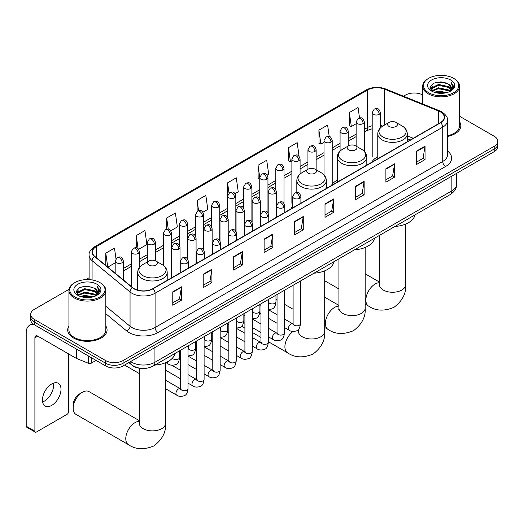 <?xml version="1.0" encoding="UTF-8"?>
<svg xmlns="http://www.w3.org/2000/svg" width="524" height="524" viewBox="0 0 524 524"><rect width="100%" height="100%" fill="white"/><g stroke="black" fill="none" stroke-linecap="round" stroke-linejoin="round"><path stroke-width="0.79" d="M292.693 206.489A21.733 12.55 0 0 0 290.82 208.971M337.299 180.112A21.733 12.55 0 0 0 331.299 185.601M377.771 156.742A21.733 12.55 0 0 0 371.778 162.23M410.364 139.96L407.299 138.716M141.473 368.418A12.301 7.1 180 0 1 132.258 365.405L128.845 362.588M69.03 289.313L34.322 309.357A12.301 7.1 0 0 0 30.713 314.374L30.713 319.732A12.301 7.1 0 0 0 34.322 324.756L105.652 365.935A12.301 7.1 0 0 0 123.048 365.935L494.198 151.659A12.301 7.1 0 0 0 497.8 146.635L497.8 143.956A12.301 7.1 0 0 1 494.198 148.98A12.301 7.1 0 0 0 497.8 143.956L497.8 141.277A12.301 7.1 0 0 0 494.198 136.253L459.587 116.276M30.713 314.374A12.301 7.1 0 0 0 34.322 319.398L105.652 360.584A12.301 7.1 0 0 0 123.048 360.584L123.048 363.256L494.198 148.98L123.048 363.256A12.301 7.1 0 0 1 105.652 363.256A12.301 7.1 0 0 0 123.048 363.256L123.048 365.935M34.322 319.398L34.322 322.077L105.652 363.256L34.322 322.077A12.301 7.1 0 0 1 30.713 317.053A12.301 7.1 0 0 0 34.322 322.077L34.322 324.756M68.926 325.993A19.683 11.364 0 0 0 67.701 329.943A19.683 11.364 0 0 0 73.465 337.98A19.683 11.364 0 0 0 94.916 340.443A19.683 11.364 0 0 0 107.066 329.943A19.683 11.364 0 0 0 105.835 325.993A19.683 11.364 0 0 1 107.066 329.943A19.683 11.364 0 0 1 94.916 340.443A19.683 11.364 0 0 1 73.465 337.98A19.683 11.364 0 0 1 67.701 329.943A19.683 11.364 0 0 1 68.926 325.993M440.409 111.894A13.12 7.578 180 0 1 444.254 117.252A13.12 7.578 180 0 1 440.409 122.609L152.766 288.678A13.12 7.578 180 0 1 132.742 287.669L94.765 256.354A13.12 7.578 180 0 1 92.394 252.011A13.12 7.578 180 0 1 96.239 246.653L367.619 89.971A13.12 7.578 180 0 1 384.426 89.126L438.66 111.049A13.12 7.578 180 0 1 440.409 111.894M440.638 111.763A13.447 7.768 0 0 0 438.843 110.892L384.609 88.969A13.447 7.768 0 0 0 367.389 89.84L96.003 246.522A13.447 7.768 0 0 0 94.497 256.465L132.474 287.774A13.447 7.768 0 0 0 153.001 288.816L440.638 122.747A13.447 7.768 0 0 0 440.638 111.763M172.776 291.829L172.776 305.217L181.474 300.2L181.474 286.805L172.776 291.829M172.776 302.846L179.477 298.975L181.442 287.25A3.282 1.893 -120 0 0 181.474 286.805M179.418 299.007L181.474 300.2M203.22 274.248L203.22 287.643L211.919 282.619L211.919 269.225L203.22 274.248M203.22 285.266L209.921 281.395L211.886 269.67A3.282 1.893 -120 0 0 211.919 269.225M209.862 281.434L211.919 282.619M233.665 256.668L233.665 270.063L242.363 265.039L242.363 251.651L233.665 256.668M233.665 267.685L240.365 263.821L242.33 252.096A3.282 1.893 -120 0 0 242.363 251.651M240.306 263.854L242.363 265.039M264.116 239.095L264.116 252.489L272.814 247.466L272.814 234.071L264.116 239.095M264.116 250.112L270.81 246.241L272.775 234.516A3.282 1.893 -120 0 0 272.814 234.071M270.751 246.273L272.814 247.466M416.344 151.207L416.344 164.595L425.043 159.578L425.043 146.183L416.344 151.207M416.344 162.224L423.045 158.353L425.003 146.628A3.282 1.893 -120 0 0 425.043 146.183M422.986 158.386L425.043 159.578M385.893 168.78L385.893 182.175L394.598 177.151L394.598 163.763L385.893 168.78M385.893 179.798L392.594 175.933L394.559 164.202A3.282 1.893 -120 0 0 394.598 163.763M392.535 175.966L394.598 177.151M355.449 186.361L355.449 199.755L364.147 194.732L364.147 181.337L355.449 186.361M355.449 197.378L362.149 193.507L364.115 181.782A3.282 1.893 -120 0 0 364.147 181.337M362.091 193.539L364.147 194.732M325.004 203.941L325.004 217.329L333.703 212.305L333.703 198.917L325.004 203.941M325.004 214.951L331.705 211.087L333.67 199.362A3.282 1.893 -120 0 0 333.703 198.917M331.646 211.12L333.703 212.305M294.56 221.514L294.56 234.909L303.258 229.885L303.258 216.491L294.56 221.514M294.56 232.532L301.261 228.667L303.219 216.936A3.282 1.893 -120 0 0 303.258 216.491M301.202 228.7L303.258 229.885M447.535 136.456A19.683 11.364 0 0 0 460.819 125.708A19.683 11.364 0 0 0 459.587 121.751A19.683 11.364 0 0 1 460.819 125.708A19.683 11.364 0 0 1 447.535 136.456M123.048 360.584L494.198 146.301A12.301 7.1 0 0 0 497.8 141.277M422.678 94.968A12.301 7.1 0 0 0 405.471 95.073L403.506 96.206M89.113 277.72L85.805 279.626M170.765 230.776L177.348 226.971L175.383 212.98L166.684 217.997L166.684 229.191M138.637 249.319L146.903 244.551L144.938 230.553L136.24 235.577L136.24 247.767M115.968 258.62L114.494 248.134L105.796 253.157L105.796 265.452M267.148 175.127L268.688 174.237L266.723 160.246L258.024 165.27L258.162 178.579M299.086 156.349L297.167 142.666L288.469 147.689L288.613 160.999M329.216 136.528L327.611 125.092L318.913 130.109L319.057 143.425M359.516 117.887L358.062 107.512L349.364 112.536L349.501 125.845M202.893 212.227L207.792 209.39L205.834 195.4L197.129 200.423L197.129 211.388M235.021 193.677L238.243 191.817L236.278 177.819L227.58 182.843L227.626 196.212M227.626 217.447L227.58 196.107M227.58 182.843L229.008 193.048M259.753 179.169L258.024 178.527M258.024 165.27L259.753 177.577A4.1 2.365 0 0 0 260.952 179.247A4.1 2.365 0 0 0 266.749 179.247A4.1 2.365 0 0 0 267.954 177.571C266.29 172.311 264.672 173.359 261.803 174.02A4.1 2.365 60 0 1 263.854 174.223A4.1 2.365 -120 0 1 266.749 179.247M288.469 147.689L290.434 161.68L291.881 160.848M290.434 161.68L288.469 160.947M318.913 130.109L320.878 144.107L324.009 142.299M320.878 144.107L318.913 143.373M349.364 112.536L351.322 126.526L356.137 123.749M351.322 126.526L349.364 125.793M197.129 200.423L198.576 210.7M166.684 217.997L168.256 229.191M136.24 235.577L138.087 248.717M107.813 267.116L115.175 262.865M105.796 253.157L107.748 267.057M428.665 92.728A17.633 10.179 0 0 0 453.601 92.728A17.633 10.179 0 0 0 453.601 78.331L454.184 78.665A18.451 10.657 0 0 1 459.587 86.198A18.451 10.657 0 0 1 448.197 96.043A18.451 10.657 0 0 1 428.088 93.731A18.451 10.657 0 0 1 422.678 86.198A18.451 10.657 0 0 1 428.088 78.665L428.665 78.331A17.633 10.179 0 0 0 428.665 92.728M447.535 135.703A18.451 10.657 0 0 0 459.587 125.708L459.587 86.198M434.226 92.25L438.483 91.156L447.11 92.538M435.444 92.617L438.483 91.995L445.845 92.853M431.573 90.881L438.483 87.809L448.38 89.899L449.978 91.222M431.999 91.228L438.483 88.648L448.38 90.737L449.533 91.615M431.003 90.311L431.232 88.091L438.483 84.462L448.38 86.552L451.092 89.624M430.911 89.905L431.232 88.923L438.483 85.301L448.38 87.39L450.902 90.023M449.428 91.7A10.251 5.921 0 0 0 451.387 88.228A10.251 5.921 0 0 0 448.38 84.043L451.38 88.425M450.706 80.008A13.532 7.814 0 0 0 431.593 79.989A13.532 7.814 0 0 0 431.507 91.019A13.532 7.814 0 0 0 431.566 91.052A13.532 7.814 0 0 0 450.764 91.019A13.532 7.814 0 0 0 450.706 80.008M448.38 84.043L441.018 81.842L433.446 83.231L429.935 87.2L432.267 91.425M450.267 91.294L453.542 87.148L453.607 86.401L450.941 81.954L452.618 86.938L449.54 91.654M454.184 78.665L453.601 78.331A17.633 10.179 0 0 0 428.665 78.331M450.941 81.954L453.601 86.571M433.269 83.323L437.907 82.176L446.212 82.923M430.073 88.707L431.586 87.521M434.913 86.106L437.907 85.523L445.917 86.185M434.913 89.453L437.907 88.87L445.917 89.532M435.529 92.643L437.907 92.224L445.832 92.859M429.988 88.379L432.47 86.617M431.304 90.632L432.47 89.964M389.057 126.441A4.919 2.843 0 0 0 396.013 126.441A4.919 2.843 0 0 0 396.013 122.426L402.124 125.957A13.559 7.827 0 0 1 402.124 137.026A13.559 7.827 0 0 1 382.946 137.026A13.559 7.827 0 0 1 382.946 125.957C379.605 127.935 377.883 130.574 377.771 133.856A14.764 8.522 0 0 0 382.101 139.882A14.764 8.522 0 0 0 398.188 141.735A14.764 8.522 0 0 0 407.299 133.856C407.187 130.574 405.465 127.935 402.124 125.957L396.013 122.426A4.919 2.843 0 0 0 389.057 122.426A4.919 2.843 0 0 0 389.057 126.441M394.985 226.44A22.552 13.021 0 0 0 414.956 214.912M348.578 149.812A4.919 2.843 0 0 0 355.541 149.812A4.919 2.843 0 0 0 355.541 145.796L361.645 149.327A13.559 7.827 0 0 1 361.645 160.396A13.559 7.827 0 0 1 342.467 160.396A13.559 7.827 0 0 1 342.467 149.327C339.126 151.305 337.404 153.945 337.299 157.226A14.764 8.522 0 0 0 341.622 163.252A14.764 8.522 0 0 0 357.709 165.099A14.764 8.522 0 0 0 366.82 157.226C366.708 153.945 364.986 151.305 361.645 149.327L355.541 145.796A4.919 2.843 0 0 0 348.578 145.796A4.919 2.843 0 0 0 348.578 149.812M354.506 249.81A22.552 13.021 0 0 0 374.477 238.282M308.099 173.182A4.919 2.843 0 0 0 315.062 173.182A4.919 2.843 0 0 0 315.062 169.167L321.166 172.697A13.559 7.827 0 0 1 321.166 183.767A13.559 7.827 0 0 1 301.988 183.767A13.559 7.827 0 0 1 301.988 172.697C298.647 174.675 296.925 177.315 296.82 180.597A14.764 8.522 0 0 0 301.143 186.623A14.764 8.522 0 0 0 317.23 188.47A14.764 8.522 0 0 0 326.341 180.597C326.236 177.315 324.507 174.675 321.166 172.697L315.062 169.167A4.919 2.843 0 0 0 308.099 169.167A4.919 2.843 0 0 0 308.099 173.182M314.027 273.181A22.552 13.021 0 0 0 333.998 261.653M73.177 408.327L73.177 404.98A9.019 5.207 -60 0 1 79.55 393.93L82.451 392.253A13.12 7.578 120 0 0 73.177 408.327A13.12 7.578 120 0 0 75.888 414.333L128.491 444.699A13.12 7.578 -60 0 1 126.481 434.186A13.12 7.578 -60 0 1 135.054 422.626A13.12 7.578 -60 0 1 139.325 421.361M148.967 265.059A4.919 2.843 0 0 0 155.929 265.059A4.919 2.843 0 0 0 155.929 261.037L162.04 264.568A13.559 7.827 0 0 1 162.04 275.637A13.559 7.827 0 0 1 142.862 275.637A13.559 7.827 0 0 1 142.862 264.568C139.522 266.552 137.792 269.185 137.688 272.473A14.764 8.522 0 0 0 142.011 278.499A14.764 8.522 0 0 0 158.097 280.347A14.764 8.522 0 0 0 167.208 272.473C167.104 269.185 165.381 266.552 162.04 264.568L155.929 261.037A4.919 2.843 0 0 0 148.967 261.037A4.919 2.843 0 0 0 148.967 265.059M154.894 365.058A22.552 13.021 0 0 0 174.872 353.523M139.325 420.654L89.015 391.605A13.12 7.578 120 0 0 82.451 392.253L79.55 393.93M139.325 373.573L126.277 366.04A3.688 2.129 -60 0 1 125.812 365.582A3.688 2.129 -60 0 1 125.518 364.514M53.468 383.136A13.12 7.578 -60 0 1 44.357 401.129A13.12 7.578 -60 0 1 42.608 401.947M51.719 405.38A13.12 7.578 120 0 0 60.286 393.819A13.12 7.578 120 0 0 58.275 383.299A13.12 7.578 120 0 0 51.719 383.954A13.12 7.578 120 0 0 43.145 395.515A13.12 7.578 120 0 0 45.156 406.028A13.12 7.578 120 0 0 51.719 405.38M91.222 357.61L91.222 363.217L96.082 360.414M34.178 324.677A16.401 9.471 -120 0 0 29.599 325.28A16.401 9.471 -120 0 0 26.2 332.792L26.2 426.209L34.898 431.226L34.898 337.816A4.1 2.365 60 0 1 35.75 335.936A4.1 2.365 60 0 1 37.8 336.139L76.235 358.331L76.235 348.958M34.898 431.226A2.05 1.186 120 0 0 35.324 432.169L26.626 427.145A2.05 1.186 -60 0 1 26.2 426.209M35.324 432.169A2.05 1.186 120 0 0 36.346 432.064L67.085 414.32A2.05 1.186 120 0 0 68.533 411.812L68.533 353.883M91.222 363.217A2.05 1.186 180 0 1 88.595 363.348L76.511 358.462A2.05 1.186 180 0 1 76.235 358.331M74.912 296.964A17.633 10.179 0 0 0 99.848 296.964A17.633 10.179 0 0 0 99.848 282.567L100.431 282.901A18.451 10.657 0 0 1 105.835 290.434A18.451 10.657 0 0 1 94.444 300.278A18.451 10.657 0 0 1 74.336 297.973A18.451 10.657 0 0 1 68.926 290.434A18.451 10.657 0 0 1 74.336 282.901L74.912 282.567A17.633 10.179 0 0 0 74.912 296.964M68.926 290.434L68.926 329.943A18.451 10.657 0 0 0 74.336 337.476A18.451 10.657 0 0 0 94.444 339.788A18.451 10.657 0 0 0 105.835 329.943L105.835 290.434M80.473 296.486L84.731 295.392L93.357 296.781M81.692 296.853L84.731 296.23L92.093 297.088M77.834 295.104L84.731 292.045L94.628 294.134L96.226 295.457M78.246 295.464L84.731 292.883L94.628 294.973L95.781 295.857M77.251 294.547L77.48 292.327L84.731 288.698L94.628 290.787L97.34 293.866M77.159 294.141L77.48 293.165L84.731 289.536L94.628 291.626L97.15 294.265M95.676 295.942A10.251 5.921 0 0 0 97.634 292.464A10.251 5.921 0 0 0 94.628 288.279L97.628 292.667M96.953 284.244A13.532 7.814 0 0 0 77.84 284.224A13.532 7.814 0 0 0 77.755 295.254A13.532 7.814 0 0 0 77.814 295.294A13.532 7.814 0 0 0 97.012 295.254A13.532 7.814 0 0 0 96.953 284.244M94.628 288.279L87.266 286.078L79.694 287.473L76.19 291.436L78.515 295.667M96.521 295.529L99.789 291.383L99.855 290.637L97.189 286.196L98.866 291.174L95.787 295.89M100.431 282.901L99.848 282.567A17.633 10.179 0 0 0 74.912 282.567M97.189 286.196L99.848 290.807M79.517 287.558L84.154 286.412L92.46 287.159M76.321 292.942L77.834 291.757M81.161 290.342L84.154 289.765L92.165 290.42M81.161 293.689L84.154 293.113L92.165 293.767M81.777 296.879L84.154 296.46L92.08 297.095M76.235 292.615L78.718 290.853M77.552 294.868L78.718 294.2M130.646 361.553A16.401 9.471 0 0 0 131.747 362.254A16.401 9.471 0 0 0 154.94 362.254L451.865 190.828A16.401 9.471 0 0 0 456.666 184.134C456.784 188.201 454.622 191.686 450.162 194.587L153.244 366.007A8.201 4.736 60 0 0 154.94 362.254L154.94 347.523M451.865 176.097L451.865 190.828A8.201 4.736 60 0 1 450.162 194.587M129.978 361.933A8.201 5.482 129.5 0 0 131.406 364.606L128.917 362.549M494.198 151.659L494.198 146.301M105.652 365.935L105.652 360.584M447.535 150.997A20.502 11.836 180 0 1 445.629 166.475L157.986 332.537A4.1 2.365 60 0 1 155.084 327.52L442.728 161.451A16.401 9.471 0 0 0 447.535 154.75L447.535 120.468A16.401 9.471 180 0 1 442.728 127.162A4.1 2.365 -120 0 0 440.638 122.747M157.986 332.537A20.502 11.836 180 0 1 128.989 332.537A20.502 11.836 180 0 1 126.697 330.958L105.835 313.758M132.474 287.774A4.1 2.744 129.5 0 0 130.05 291.966L130.05 326.256A16.401 9.471 0 0 0 131.891 327.52A16.401 9.471 0 0 0 155.084 327.52L155.084 293.23A16.401 9.471 180 0 1 130.05 291.966L92.08 260.657A16.401 9.471 180 0 1 89.113 255.227L89.113 279.639M447.535 120.468C448.079 117.907 446.193 115.051 441.883 111.894L439.721 110.846A4.1 1.919 112 0 0 438.843 110.892M439.721 110.846L385.487 88.923C378.695 86.519 372.25 86.866 366.145 89.971A4.1 2.365 60 0 1 367.389 89.84M96.003 246.522A4.1 2.365 -120 0 0 94.765 246.653C90.508 249.712 88.622 252.568 89.113 255.227M94.497 256.465A4.1 2.744 129.5 0 0 92.08 260.657L92.08 279.954M385.487 88.923A4.1 1.919 112 0 0 384.609 88.969M153.001 288.816A4.1 2.365 60 0 1 155.084 293.23L442.728 127.162L442.728 161.451A4.1 2.365 60 0 0 445.629 166.475M105.835 306.285L130.05 326.256A4.1 2.744 -50.5 0 1 126.697 330.958M96.239 246.653L96.239 257.566M438.66 111.049L438.66 123.625M384.426 89.126L384.426 125.098M413.266 138.284L407.299 135.873M382.775 126.055A13.12 7.578 0 0 0 380.398 125.531M372.197 125.753A13.12 7.578 0 0 0 367.619 127.47L364.337 129.369M367.619 89.971L367.619 127.47A7.382 4.264 60 0 1 366.093 130.849L364.337 131.865M356.137 134.105L348.27 138.644M340.069 143.38L332.209 147.919M324.009 152.654L316.142 157.193M307.942 161.923L300.082 166.468M291.881 171.197L284.015 175.737M275.814 180.472L267.954 185.011M259.753 189.747L251.887 194.286M243.686 199.022L235.826 203.561M227.626 208.297L219.759 212.836M211.558 217.571L203.698 222.111M195.498 226.846L187.631 231.385M179.431 236.121L171.571 240.66M163.37 245.396L155.504 249.935M147.303 254.671L139.443 259.21M131.242 263.945L123.376 268.484M294.56 221.94L303.219 216.936M325.004 204.36L333.67 199.362M355.449 186.786L364.115 181.782M385.893 169.206L394.559 164.202M416.344 151.626L425.003 146.628M264.116 239.52L272.775 234.516M233.665 257.094L242.33 252.096M203.22 274.674L211.886 269.67M172.776 292.248L181.442 287.25M405.661 224.089L405.661 284.683A13.12 7.578 180 0 1 401.816 290.034A13.12 7.578 180 0 1 383.26 290.034A13.12 7.578 180 0 1 379.415 284.683L379.245 286.228M405.661 284.683C406.336 293.309 402.452 300.855 394.002 307.306C384.19 311.4 375.715 310.994 368.575 306.088A13.12 7.578 -60 0 1 366.564 295.575A13.12 7.578 -60 0 1 375.138 284.008A13.12 7.578 -60 0 1 379.415 282.75M365.182 247.459L365.182 308.053A13.12 7.578 180 0 1 361.337 313.404A13.12 7.578 180 0 1 342.781 313.404A13.12 7.578 180 0 1 338.936 308.053L338.766 309.599M365.182 308.053C365.857 316.679 361.973 324.225 353.523 330.677C343.711 334.771 335.236 334.364 328.103 329.458A13.12 7.578 -60 0 1 326.085 318.946A13.12 7.578 -60 0 1 334.659 307.378A13.12 7.578 -60 0 1 338.936 306.121M324.703 270.829L324.703 331.423A13.12 7.578 180 0 1 320.858 336.775A13.12 7.578 180 0 1 302.302 336.775A13.12 7.578 180 0 1 298.457 331.423L298.287 332.969M324.703 331.423C325.378 340.05 321.494 347.595 313.044 354.047C303.232 358.141 294.757 357.735 287.624 352.829A13.12 7.578 -60 0 1 285.403 343.05A13.12 7.578 -60 0 1 293.034 331.496M165.571 362.7L165.571 423.294A13.12 7.578 180 0 1 161.726 428.652A13.12 7.578 180 0 1 143.17 428.652A13.12 7.578 180 0 1 139.325 423.294L139.155 424.84M299.689 198.262A4.1 2.365 0 0 0 300.894 196.585C299.23 191.326 297.612 192.374 294.743 193.035A4.1 2.365 60 0 1 296.794 193.238A4.1 2.365 -120 0 1 299.689 198.262A4.1 2.365 0 0 1 293.892 198.262A4.1 2.365 0 0 1 292.693 196.585L294.743 193.035M284.421 327.5L289.15 330.231A3.688 2.129 -60 0 1 288.58 327.271A3.688 2.129 -60 0 1 290.99 324.022A3.688 2.129 -60 0 1 291.154 323.93A3.688 2.129 -60 0 1 292.837 323.839L284.421 318.978M293.316 324.212L292.982 324.48L293.099 323.688A3.688 2.129 -0 0 0 294.18 325.194A3.688 2.129 -0 0 0 299.23 325.286A3.688 2.129 -0 0 0 300.481 323.688C299.977 327.972 298.647 330.362 296.499 330.867C293.414 331.803 290.964 331.594 289.15 330.231M283.628 207.537A4.1 2.365 0 0 0 284.827 205.86C283.163 200.6 281.545 201.648 278.676 202.31A4.1 2.365 60 0 1 280.726 202.513A4.1 2.365 -120 0 1 283.628 207.537A4.1 2.365 0 0 1 277.825 207.537A4.1 2.365 0 0 1 276.626 205.86L278.676 202.31M268.353 336.775L273.083 339.506A3.688 2.129 -60 0 1 272.519 336.546A3.688 2.129 -60 0 1 274.93 333.297A3.688 2.129 -60 0 1 275.093 333.205A3.688 2.129 -60 0 1 276.777 333.113L268.353 328.253M277.248 333.487L276.921 333.755L277.039 332.963A3.688 2.129 -0 0 0 278.12 334.469A3.688 2.129 -0 0 0 283.17 334.561A3.688 2.129 -0 0 0 284.421 332.963C283.91 337.246 282.587 339.637 280.438 340.142C277.353 341.078 274.904 340.869 273.083 339.506M267.561 216.812A4.1 2.365 0 0 0 268.766 215.135C267.102 209.875 265.485 210.923 262.616 211.585A4.1 2.365 60 0 1 264.666 211.788A4.1 2.365 -120 0 1 267.561 216.812A4.1 2.365 0 0 1 261.764 216.812A4.1 2.365 0 0 1 260.566 215.135L262.616 211.585M252.293 346.05L257.022 348.781A3.688 2.129 -60 0 1 256.452 345.82A3.688 2.129 -60 0 1 258.863 342.572A3.688 2.129 -60 0 1 259.026 342.48A3.688 2.129 -60 0 1 260.71 342.388L252.293 337.528M261.188 342.762L260.854 343.03L260.972 342.238A3.688 2.129 -0 0 0 262.052 343.744A3.688 2.129 -0 0 0 267.102 343.836A3.688 2.129 -0 0 0 268.353 342.238C267.849 346.521 266.519 348.912 264.371 349.416C261.286 350.353 258.836 350.143 257.022 348.781M251.5 226.086A4.1 2.365 0 0 0 252.699 224.41C251.035 219.15 249.417 220.198 246.549 220.859A4.1 2.365 60 0 1 248.599 221.062A4.1 2.365 -120 0 1 251.5 226.086A4.1 2.365 0 0 1 245.704 226.086A4.1 2.365 0 0 1 244.498 224.41L246.549 220.859M236.226 355.324L240.955 358.056A3.688 2.129 -60 0 1 240.392 355.095A3.688 2.129 -60 0 1 242.802 351.846A3.688 2.129 -60 0 1 242.966 351.755A3.688 2.129 -60 0 1 244.649 351.663L236.226 346.803M245.121 352.03L244.793 352.305L244.911 351.506A3.688 2.129 -0 0 0 245.992 353.012A3.688 2.129 -0 0 0 251.042 353.104A3.688 2.129 -0 0 0 252.293 351.506C251.782 355.796 250.459 358.187 248.311 358.691C245.225 359.628 242.776 359.418 240.955 358.056M235.433 235.361A4.1 2.365 0 0 0 236.638 233.684C234.975 228.425 233.357 229.473 230.488 230.134A4.1 2.365 60 0 1 232.538 230.337A4.1 2.365 -120 0 1 235.433 235.361A4.1 2.365 0 0 1 229.636 235.361A4.1 2.365 0 0 1 228.438 233.684L230.488 230.134M220.165 364.599L224.894 367.331A3.688 2.129 -60 0 1 224.324 364.37A3.688 2.129 -60 0 1 226.735 361.121A3.688 2.129 -60 0 1 226.899 361.029A3.688 2.129 -60 0 1 228.582 360.938L220.165 356.078M229.06 361.305L228.726 361.58L228.844 360.781A3.688 2.129 -0 0 0 229.925 362.287A3.688 2.129 -0 0 0 234.975 362.379A3.688 2.129 -0 0 0 236.226 360.781C235.721 365.071 234.392 367.462 232.243 367.966C229.158 368.903 226.709 368.693 224.894 367.331M219.373 244.636A4.1 2.365 0 0 0 220.571 242.959C218.908 237.7 217.29 238.748 214.421 239.409A4.1 2.365 60 0 1 216.471 239.612A4.1 2.365 -120 0 1 219.373 244.636A4.1 2.365 0 0 1 213.576 244.636A4.1 2.365 0 0 1 212.371 242.959L214.421 239.409M204.098 373.874L208.827 376.599A3.688 2.129 -60 0 1 208.264 373.645A3.688 2.129 -60 0 1 210.674 370.389A3.688 2.129 -60 0 1 210.838 370.304A3.688 2.129 -60 0 1 212.521 370.213L204.098 365.346M212.993 370.579L212.665 370.854L212.783 370.055A3.688 2.129 -0 0 0 213.864 371.562A3.688 2.129 -0 0 0 218.914 371.654A3.688 2.129 -0 0 0 220.165 370.055C219.654 374.346 218.331 376.736 216.183 377.241C213.098 378.177 210.648 377.968 208.827 376.599M203.305 253.911A4.1 2.365 0 0 0 204.511 252.234C202.847 246.974 201.229 248.022 198.36 248.684A4.1 2.365 60 0 1 200.41 248.887A4.1 2.365 -120 0 1 203.305 253.911A4.1 2.365 0 0 1 197.509 253.911A4.1 2.365 0 0 1 196.31 252.234L198.36 248.684M188.037 383.149L192.767 385.874A3.688 2.129 -60 0 1 192.197 382.92A3.688 2.129 -60 0 1 194.607 379.664A3.688 2.129 -60 0 1 194.771 379.579A3.688 2.129 -60 0 1 196.454 379.481L188.037 374.621M196.932 379.854L196.598 380.129L196.716 379.33A3.688 2.129 -0 0 0 197.797 380.837A3.688 2.129 -0 0 0 202.847 380.928A3.688 2.129 -0 0 0 204.098 379.33C203.594 383.62 202.264 386.011 200.116 386.516C197.031 387.452 194.581 387.236 192.767 385.874M187.245 263.186A4.1 2.365 0 0 0 188.444 261.509C186.78 256.249 185.162 257.297 182.293 257.959A4.1 2.365 60 0 1 184.343 258.162A4.1 2.365 -120 0 1 187.245 263.186A4.1 2.365 0 0 1 181.448 263.186A4.1 2.365 0 0 1 180.243 261.509L182.293 257.959M165.571 388.723L176.699 395.148A3.688 2.129 -60 0 1 176.136 392.194A3.688 2.129 -60 0 1 178.546 388.939A3.688 2.129 -60 0 1 178.71 388.854A3.688 2.129 -60 0 1 180.394 388.756L165.571 380.201M180.865 389.129L180.538 389.404L180.656 388.605A3.688 2.129 -0 0 0 181.736 390.111A3.688 2.129 -0 0 0 186.786 390.203A3.688 2.129 -0 0 0 188.037 388.605C187.527 392.895 186.203 395.286 184.055 395.79C180.97 396.727 178.52 396.511 176.699 395.148M275.192 193.389A4.1 2.365 0 0 0 276.39 191.719C274.727 186.459 273.109 187.507 270.24 188.168A4.1 2.365 60 0 1 272.29 188.371A4.1 2.365 -120 0 1 275.192 193.389A4.1 2.365 0 0 1 269.388 193.389A4.1 2.365 0 0 1 268.19 191.719L270.24 188.168M268.812 302.328L268.478 302.603L268.602 301.804A3.688 2.129 -0 0 0 269.683 303.311A3.688 2.129 -0 0 0 274.733 303.403A3.688 2.129 -0 0 0 275.978 301.804C275.473 306.088 274.15 308.485 272.002 308.99L268.353 309.599M259.125 202.664A4.1 2.365 0 0 0 260.33 200.993C258.659 195.734 257.048 196.782 254.173 197.437A4.1 2.365 60 0 1 256.223 197.64A4.1 2.365 -120 0 1 259.125 202.664A4.1 2.365 0 0 1 253.328 202.664A4.1 2.365 0 0 1 252.123 200.993L254.173 197.437M252.745 311.603L252.417 311.878L252.535 311.079A3.688 2.129 -0 0 0 253.616 312.586A3.688 2.129 -0 0 0 258.666 312.677A3.688 2.129 -0 0 0 259.917 311.079C259.413 315.363 258.083 317.76 255.935 318.258L252.293 318.874M243.064 211.938A4.1 2.365 0 0 0 244.263 210.268C242.599 205.008 240.981 206.05 238.112 206.711A4.1 2.365 60 0 1 240.162 206.915A4.1 2.365 -120 0 1 243.064 211.938A4.1 2.365 0 0 1 237.261 211.938A4.1 2.365 0 0 1 236.062 210.268L238.112 206.711M236.684 320.878L236.35 321.153L236.475 320.354A3.688 2.129 -0 0 0 237.555 321.86A3.688 2.129 -0 0 0 242.605 321.952A3.688 2.129 -0 0 0 243.85 320.354C243.346 324.638 242.023 327.035 239.874 327.533L236.226 328.148M226.997 221.213A4.1 2.365 0 0 0 228.202 219.543C226.532 214.277 224.92 215.325 222.045 215.986A4.1 2.365 60 0 1 224.095 216.189A4.1 2.365 -120 0 1 226.997 221.213A4.1 2.365 0 0 1 221.2 221.213A4.1 2.365 0 0 1 219.995 219.543L222.045 215.986M220.617 330.153L220.29 330.428L220.407 329.629A3.688 2.129 -0 0 0 221.488 331.135A3.688 2.129 -0 0 0 226.538 331.227A3.688 2.129 -0 0 0 227.789 329.629C227.285 333.912 225.955 336.31 223.807 336.808L220.165 337.423M210.936 230.488A4.1 2.365 0 0 0 212.135 228.811C210.471 223.552 208.853 224.6 205.984 225.261A4.1 2.365 60 0 1 208.035 225.464A4.1 2.365 -120 0 1 210.936 230.488A4.1 2.365 0 0 1 205.133 230.488A4.1 2.365 0 0 1 203.934 228.811L205.984 225.261M204.557 339.428L204.222 339.703L204.347 338.904A3.688 2.129 -0 0 0 205.428 340.41A3.688 2.129 -0 0 0 210.478 340.502A3.688 2.129 -0 0 0 211.722 338.904C211.218 343.187 209.895 345.585 207.746 346.082L204.098 346.698M194.869 239.763A4.1 2.365 0 0 0 196.074 238.086C194.404 232.826 192.793 233.874 189.917 234.536A4.1 2.365 60 0 1 191.967 234.739A4.1 2.365 -120 0 1 194.869 239.763A4.1 2.365 0 0 1 189.072 239.763A4.1 2.365 0 0 1 187.867 238.086L189.917 234.536M188.489 348.702L188.162 348.977L188.28 348.178A3.688 2.129 -0 0 0 189.361 349.685A3.688 2.129 -0 0 0 194.411 349.777A3.688 2.129 -0 0 0 195.662 348.178C195.157 352.462 193.828 354.859 191.679 355.357L188.037 355.973M178.808 249.038A4.1 2.365 0 0 0 180.007 247.361C178.343 242.101 176.726 243.149 173.857 243.811A4.1 2.365 60 0 1 175.907 244.014A4.1 2.365 -120 0 1 178.808 249.038A4.1 2.365 0 0 1 173.005 249.038A4.1 2.365 0 0 1 171.807 247.361L173.857 243.811M172.422 358.154A3.688 2.129 -0 0 0 173.3 358.96A3.688 2.129 -0 0 0 178.35 359.051A3.688 2.129 -0 0 0 179.594 357.453C179.09 361.737 177.767 364.134 175.619 364.632C172.534 365.569 170.077 365.359 168.263 363.997A3.688 2.129 -60 0 1 167.497 362.307A3.688 2.129 -60 0 1 167.536 361.789M379.199 114.324A4.1 2.365 0 0 0 380.398 112.653C378.734 107.387 377.116 108.435 374.247 109.097A4.1 2.365 60 0 1 376.298 109.3A4.1 2.365 -120 0 1 379.199 114.324A4.1 2.365 0 0 1 373.402 114.324A4.1 2.365 0 0 1 372.197 112.653L374.247 109.097M363.132 123.599A4.1 2.365 0 0 0 364.337 121.922C362.674 116.662 361.056 117.71 358.187 118.372A4.1 2.365 60 0 1 360.237 118.575A4.1 2.365 -120 0 1 363.132 123.599A4.1 2.365 0 0 1 357.335 123.599A4.1 2.365 0 0 1 356.137 121.922L358.187 118.372M347.071 132.873A4.1 2.365 0 0 0 348.27 131.197C346.606 125.937 344.989 126.985 342.12 127.646A4.1 2.365 60 0 1 344.17 127.849A4.1 2.365 -120 0 1 347.071 132.873A4.1 2.365 0 0 1 341.275 132.873A4.1 2.365 0 0 1 340.069 131.197L342.12 127.646M331.004 142.148A4.1 2.365 0 0 0 332.209 140.471C330.546 135.212 328.928 136.26 326.059 136.921A4.1 2.365 60 0 1 328.109 137.124A4.1 2.365 -120 0 1 331.004 142.148A4.1 2.365 0 0 1 325.208 142.148A4.1 2.365 0 0 1 324.009 140.471L326.059 136.921M314.944 151.423A4.1 2.365 0 0 0 316.142 149.746C314.479 144.486 312.861 145.534 309.992 146.196A4.1 2.365 60 0 1 312.042 146.399A4.1 2.365 -120 0 1 314.944 151.423A4.1 2.365 0 0 1 309.147 151.423A4.1 2.365 0 0 1 307.942 149.746L309.992 146.196M298.877 160.698A4.1 2.365 0 0 0 300.082 159.021C298.418 153.761 296.8 154.809 293.931 155.471A4.1 2.365 60 0 1 295.981 155.674A4.1 2.365 -120 0 1 298.877 160.698A4.1 2.365 0 0 1 293.08 160.698A4.1 2.365 0 0 1 291.881 159.021L293.931 155.471M282.816 169.972A4.1 2.365 0 0 0 284.015 168.296C282.351 163.036 280.733 164.084 277.864 164.746A4.1 2.365 60 0 1 279.914 164.949A4.1 2.365 -120 0 1 282.816 169.972A4.1 2.365 0 0 1 277.019 169.972A4.1 2.365 0 0 1 275.814 168.296L277.864 164.746M250.688 188.522A4.1 2.365 0 0 0 251.887 186.845C250.223 181.586 248.605 182.634 245.736 183.295A4.1 2.365 60 0 1 247.787 183.498A4.1 2.365 -120 0 1 250.688 188.522A4.1 2.365 0 0 1 244.891 188.522A4.1 2.365 0 0 1 243.686 186.845L245.736 183.295M234.621 197.79A4.1 2.365 0 0 0 235.826 196.12C234.163 190.86 232.545 191.908 229.676 192.57A4.1 2.365 60 0 1 231.726 192.773A4.1 2.365 -120 0 1 234.621 197.79A4.1 2.365 0 0 1 228.824 197.79A4.1 2.365 0 0 1 227.626 196.12L229.676 192.57M218.56 207.065A4.1 2.365 0 0 0 219.759 205.395C218.095 200.135 216.478 201.183 213.609 201.845A4.1 2.365 60 0 1 215.659 202.048A4.1 2.365 -120 0 1 218.56 207.065A4.1 2.365 0 0 1 212.764 207.065A4.1 2.365 0 0 1 211.558 205.395L213.609 201.845M202.493 216.34A4.1 2.365 0 0 0 203.698 214.67C202.035 209.41 200.417 210.458 197.548 211.12A4.1 2.365 60 0 1 199.598 211.323A4.1 2.365 -120 0 1 202.493 216.34A4.1 2.365 0 0 1 196.697 216.34A4.1 2.365 0 0 1 195.498 214.67L197.548 211.12M186.433 225.615A4.1 2.365 0 0 0 187.631 223.945C185.968 218.685 184.35 219.733 181.481 220.394A4.1 2.365 60 0 1 183.531 220.597A4.1 2.365 -120 0 1 186.433 225.615A4.1 2.365 0 0 1 180.636 225.615A4.1 2.365 0 0 1 179.431 223.945L181.481 220.394M170.366 234.89A4.1 2.365 0 0 0 171.571 233.219C169.907 227.96 168.289 229.008 165.42 229.663A4.1 2.365 60 0 1 167.47 229.866A4.1 2.365 -120 0 1 170.366 234.89A4.1 2.365 0 0 1 164.569 234.89A4.1 2.365 0 0 1 163.37 233.219L165.42 229.663M154.305 244.164A4.1 2.365 0 0 0 155.504 242.494C153.84 237.234 152.222 238.276 149.353 238.937A4.1 2.365 60 0 1 151.403 239.141A4.1 2.365 -120 0 1 154.305 244.164A4.1 2.365 0 0 1 148.508 244.164A4.1 2.365 0 0 1 147.303 242.494L149.353 238.937M138.238 253.439A4.1 2.365 0 0 0 139.443 251.769C137.779 246.503 136.161 247.551 133.293 248.212A4.1 2.365 60 0 1 135.343 248.415A4.1 2.365 -120 0 1 138.238 253.439A4.1 2.365 0 0 1 132.441 253.439A4.1 2.365 0 0 1 131.242 251.769L133.293 248.212M122.177 262.714A4.1 2.365 0 0 0 123.376 261.037C121.712 255.778 120.094 256.826 117.225 257.487A4.1 2.365 60 0 1 119.276 257.69A4.1 2.365 -120 0 1 122.177 262.714A4.1 2.365 0 0 1 116.38 262.714A4.1 2.365 0 0 1 115.175 261.037L117.225 257.487M34.898 337.816L37.8 336.139M76.511 349.115L76.511 358.462M88.595 363.348L88.595 356.091M153.244 366.007C146.641 369.328 140.046 369.328 133.443 366.007L131.406 364.606M456.666 184.134L456.666 173.326M366.145 89.971L94.765 246.653M372.197 128.773L366.093 130.849M356.137 136.6L348.27 141.139M340.069 145.875L332.209 150.414M324.009 155.15L316.142 159.689M307.942 164.425L300.082 168.964M291.881 173.699L284.015 178.239M275.814 182.968L267.954 187.507M259.753 192.243L251.887 196.782M243.686 201.517L235.826 206.056M227.626 210.792L219.759 215.331M211.558 220.067L203.698 224.606M195.498 229.342L187.631 233.881M179.431 238.617L171.571 243.156M163.37 247.891L155.504 252.43M147.303 257.166L139.443 261.705M131.242 266.441L123.376 270.98M410.456 139.908L407.299 138.631M430.885 90.167L430.885 89.486M422.678 103.962L422.678 86.198M368.575 306.088L365.182 304.13M338.936 288.973L324.703 280.759M407.299 141.729L407.299 133.856M377.771 158.772L377.771 133.856M389.057 122.426L382.946 125.957M379.415 282.043L365.182 273.823M379.415 235.433L379.415 284.683M328.103 329.458L324.703 327.5M293.099 309.252L284.421 304.241M277.039 299.977L275.978 299.368M366.82 165.099L366.82 157.226M337.299 182.142L337.299 157.226M348.578 145.796L342.467 149.327M338.936 305.413L324.703 297.193M338.936 258.804L338.936 308.053M287.624 352.829L268.353 341.707M260.972 337.443L252.293 332.432M244.911 328.168L241.643 326.282M326.341 188.47L326.341 180.597M296.82 192.485L296.82 180.597M308.099 169.167L301.988 172.697M298.457 329.419L298.457 331.423M165.571 423.294C166.252 431.927 162.361 439.466 153.912 445.924C144.1 450.011 135.631 449.605 128.491 444.699M167.208 280.34L167.208 272.473M137.688 290.119L137.688 272.473M148.967 261.037L142.862 264.568M139.325 368.221L139.325 423.294M293.584 324.133L292.837 323.839M300.481 281.002L300.481 323.688M300.894 203.161L300.894 196.585M277.039 323.236L268.353 318.225M260.972 313.961L259.694 313.228M293.099 285.266L293.099 323.688M292.693 207.897L292.693 196.585M277.039 314.714L268.353 309.704M277.524 333.408L276.777 333.113M284.421 290.276L284.421 332.963M284.827 212.436L284.827 205.86M260.972 332.511L252.293 327.5M244.911 323.236L243.634 322.502M277.039 294.54L277.039 332.963M276.626 217.172L276.626 205.86M260.972 323.989L252.293 318.978M261.456 342.683L260.71 342.388M268.353 299.551L268.353 342.238M268.766 221.711L268.766 215.135M244.911 341.786L236.226 336.775M228.844 332.511L227.567 331.777M260.972 303.815L260.972 342.238M260.566 226.447L260.566 215.135M244.911 333.264L236.226 328.253M245.396 351.958L244.649 351.663M252.293 308.826L252.293 351.506M252.699 230.986L252.699 224.41M228.844 351.06L220.165 346.05M212.783 341.786L211.506 341.052M244.911 313.09L244.911 351.506M244.498 235.721L244.498 224.41M228.844 342.539L220.165 337.528M229.329 361.233L228.582 360.938M236.226 318.101L236.226 360.781M236.638 240.261L236.638 233.684M212.783 360.335L204.098 355.324M196.716 351.06L195.439 350.327M228.844 322.365L228.844 360.781M228.438 244.99L228.438 233.684M212.783 351.814L204.098 346.803M213.268 370.507L212.521 370.213M220.165 327.376L220.165 370.055M220.571 249.529L220.571 242.959M196.716 369.61L188.037 364.599M180.656 360.335L179.378 359.602M212.783 331.633L212.783 370.055M212.371 254.264L212.371 242.959M196.716 361.088L188.037 356.078M197.201 379.782L196.454 379.481M204.098 336.65L204.098 379.33M204.511 258.804L204.511 252.234M180.656 378.885L165.571 370.18M196.716 340.908L196.716 379.33M196.31 263.539L196.31 252.234M180.656 370.363L171.748 365.221M181.14 389.057L180.394 388.756M188.037 345.925L188.037 388.605M188.444 268.078L188.444 261.509M180.656 350.183L180.656 388.605M180.243 272.814L180.243 261.509M125.243 364.671L125.812 365.582M269.087 302.256L268.334 301.955M275.978 295.15L275.978 301.804M276.39 217.303L276.39 191.719M268.602 299.407L268.602 301.804M260.972 306.232L259.917 305.616M268.19 213.045L268.19 191.719M253.02 311.525L252.273 311.23M259.917 304.424L259.917 311.079M260.33 226.578L260.33 200.993M252.535 308.682L252.535 311.079M244.911 315.507L243.85 314.891M252.123 222.314L252.123 200.993M236.959 320.799L236.206 320.505M243.85 313.699L243.85 320.354M244.263 235.852L244.263 210.268M236.475 317.957L236.475 320.354M228.844 324.775L227.789 324.166M236.062 231.588L236.062 210.268M220.892 330.074L220.146 329.779M227.789 322.974L227.789 329.629M228.202 245.127L228.202 219.543M220.407 327.231L220.407 329.629M212.783 334.05L211.722 333.441M219.995 240.863L219.995 219.543M204.832 339.349L204.078 339.054M211.722 332.249L211.722 338.904M212.135 254.402L212.135 228.811M204.347 336.506L204.347 338.904M196.716 343.325L195.662 342.716M203.934 250.138L203.934 228.811M188.764 348.624L188.018 348.329M195.662 341.524L195.662 348.178M196.074 263.677L196.074 238.086M188.28 345.781L188.28 348.178M180.656 352.6L179.594 351.99M187.867 259.413L187.867 238.086M179.594 350.792L179.594 357.453M180.007 272.952L180.007 247.361M168.263 363.997L165.833 362.595M171.807 277.687L171.807 247.361M380.398 127.882L380.398 112.653M372.197 156.846L372.197 112.653M364.337 151.397L364.337 121.922M356.137 146.144L356.137 121.922M348.27 145.973L348.27 131.197M340.069 151.108L340.069 131.197M332.209 184.212L332.209 140.471M324.009 174.924L324.009 140.471M316.142 169.796L316.142 149.746M307.942 169.259L307.942 149.746M300.082 174.034L300.082 159.021M291.881 203.22L291.881 159.021M284.015 203.41L284.015 168.296M275.814 189.623L275.814 168.296M267.954 212.685L267.954 177.571M259.753 198.897L259.753 177.571L261.803 174.02M251.887 221.96L251.887 186.845M243.686 208.172L243.686 186.845M235.826 231.235L235.826 196.12M219.759 240.509L219.759 205.395M211.558 226.722L211.558 205.395M203.698 249.784L203.698 214.67M195.498 235.997L195.498 214.67M187.631 259.059L187.631 223.945M179.431 245.271L179.431 223.945M171.571 277.412L171.571 233.219M163.37 265.445L163.37 233.219M155.504 260.821L155.504 242.494M147.303 262L147.303 242.494M139.443 267.489L139.443 251.769M131.242 286.432L131.242 251.769M123.376 279.947L123.376 261.037M115.175 273.187L115.175 261.037M29.599 325.28L32.626 323.537M77.133 294.403L77.133 293.722"/></g></svg>
